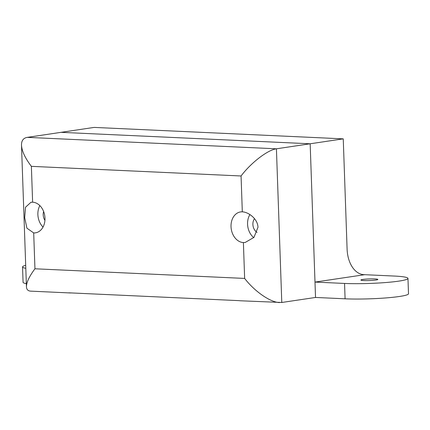 <?xml version="1.0" encoding="UTF-8"?>
<svg xmlns="http://www.w3.org/2000/svg" width="430" height="430" viewBox="0 0 430 430"><rect width="100%" height="100%" fill="white"/><g stroke="black" fill="none" stroke-linecap="round" stroke-linejoin="round"><path stroke-width="0.64" d="M363.371 274.636L394.181 276.049A38.619 3.703 178 0 1 407.962 278.398A38.619 3.703 178 0 1 385.737 282.537A38.619 3.703 178 0 1 344.554 283.44L345.091 298.807A38.619 3.703 -2 0 0 386.274 297.904A38.619 3.703 -2 0 0 408.5 293.765L407.962 278.398M314.996 282.085L310.164 143.781L343.248 138.858L347.096 249.099A28.321 18.194 92.6 0 0 363.995 274.679A28.321 18.194 92.6 0 0 364.618 274.695L314.996 282.085L344.554 283.44M375.874 280.043A8.498 0.812 178 0 1 366.478 280.613A8.498 0.812 178 0 1 360.877 280.043A8.498 0.812 178 0 1 369.338 278.93A8.498 0.812 178 0 1 377.857 279.452A8.498 0.812 178 0 1 375.874 280.043M25.8 268.298A38.619 3.703 178 0 1 22.543 266.933A38.619 3.703 178 0 1 25.692 265.342M345.091 298.807L315.529 297.452L281.784 302.478L276.42 148.807L27.31 137.363C23.354 138.041 21.414 140.658 21.5 145.216L26.445 286.783C26.574 289.53 28.014 290.981 30.756 291.148L70.015 292.948A25.746 16.539 -87.4 0 1 68.768 292.819L239.042 300.64A25.746 16.539 92.6 0 0 240.295 300.774L281.784 302.478M22.543 266.933L23.08 282.3A38.619 3.703 -2 0 0 26.332 283.666M343.248 138.858L94.138 127.409L27.31 137.363M32.621 202.197A15.448 11.744 81.5 0 1 44.983 218.107A15.448 11.744 81.5 0 1 35.437 232.845A15.448 11.744 81.5 0 1 33.696 232.931L26.923 228.19L24.693 217.661L25.531 207.228L30.955 202.283L32.621 202.197L31.374 166.346L241.063 175.977C250.937 162.798 267.788 149.85 276.42 148.807L310.164 143.781L61.055 132.338L310.164 143.781L315.529 297.452M71.272 292.932A25.746 16.539 -87.4 0 1 70.015 292.948M243.391 242.568A15.448 11.744 81.5 0 1 231.098 227.792A15.448 11.744 81.5 0 1 240.58 211.92A15.448 11.744 81.5 0 1 242.316 211.834C248.674 212.108 257.699 218.902 257.984 227.25L253.947 237.392L245.197 242.466L243.391 242.568L244.643 278.425C254.581 291.416 270.416 302.371 279.554 302.575M244.643 278.425L34.948 268.788C29.294 276.345 26.456 282.343 26.445 286.783M31.374 166.346C25.166 158.202 21.876 151.161 21.5 145.216M43.027 227.061A15.448 11.744 81.5 0 1 39.834 205.604M43.613 211.474A8.498 6.461 -98.5 0 0 44.935 220.348M253.748 237.613A15.448 11.744 81.5 0 1 249.905 214.575M254.495 218.671A8.498 6.461 -98.5 0 0 257.086 232.377M241.063 175.977L242.316 211.834M34.948 268.788L33.696 232.931"/></g></svg>

